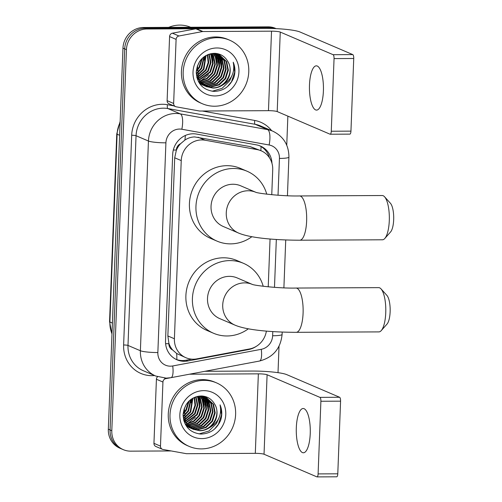 <?xml version="1.0" encoding="UTF-8"?>
<svg xmlns="http://www.w3.org/2000/svg" width="502" height="502" viewBox="0 0 502 502"><rect width="100%" height="100%" fill="white"/><g stroke="black" fill="none" stroke-linecap="round" stroke-linejoin="round"><path stroke-width="0.75" d="M271.758 194.713L272.718 169.789A20.751 19.496 113.2 0 0 261.203 150.813L250.165 146.597L194.688 136.92C191.168 137.008 187.886 138.069 184.862 140.096L180.576 143.716A6.915 6.501 113.2 0 0 176.327 150.048A20.751 2.679 -177.8 0 1 173.309 150.029M261.203 150.813A20.751 19.496 113.2 0 0 257.231 149.621L205.123 140.221A20.751 19.496 113.2 0 0 201.716 139.926A20.751 19.496 113.2 0 0 181.241 160.59L174.401 338.756A20.751 19.496 113.2 0 0 185.916 357.725A20.751 19.496 113.2 0 0 196.721 358.886L249.576 348.946A20.751 19.496 113.2 0 0 266.374 331.107M172.65 349.988A20.751 19.496 -66.8 0 1 168.904 343.337L168.892 343.694A6.915 6.501 113.2 0 0 172.65 349.988L176.66 353.496L185.916 357.725M176.327 150.048L176.315 150.405A20.751 19.496 -66.8 0 1 180.576 143.716M176.315 150.405L174.709 157.791L167.863 335.957L168.904 343.337M268.225 286.824L270.057 239.008M271.971 163.332A20.751 19.496 113.2 0 0 260.456 146.076A20.751 19.496 113.2 0 0 256.484 144.883L196.558 134.072A20.751 19.496 113.2 0 0 193.151 133.777A20.751 19.496 113.2 0 0 172.682 154.44L165.522 340.845A20.751 19.496 113.2 0 0 177.037 359.821A20.751 19.496 113.2 0 0 187.842 360.976L248.622 349.549A20.751 19.496 113.2 0 0 256.102 346.468M171.182 450.947L130.696 451.154A20.751 19.496 -66.8 0 1 123.316 449.666A20.751 19.496 -66.8 0 1 111.802 430.697L126.441 49.648A20.751 19.496 -66.8 0 1 146.917 28.991L271.563 28.35A20.751 19.496 -66.8 0 1 274.462 28.558M287.866 116.138L286.749 145.21M279.024 346.229L278.014 372.666M123.316 449.666L119.84 448.179A20.751 19.496 -66.8 0 1 108.325 429.204L122.965 48.161A20.751 19.496 -66.8 0 1 143.434 27.497L268.081 26.857L269.825 27.604A20.751 19.496 -66.8 0 1 276.012 28.627A20.751 19.496 -66.8 0 0 269.825 27.604L145.172 28.244L269.825 27.604L271.563 28.35M122.965 48.161L124.703 48.901A20.751 19.496 -66.8 0 1 145.172 28.244A20.751 19.496 -66.8 0 0 124.703 48.901L110.063 429.95L124.703 48.901L126.441 49.648M121.578 448.926A20.751 19.496 -66.8 0 1 110.063 429.95A20.751 19.496 -66.8 0 0 121.578 448.926M191.789 359.162L186.104 360.229A20.751 19.496 -66.8 0 1 176.177 359.426M259.578 145.724A20.751 19.496 -66.8 0 1 269.467 157.785M268.081 26.857A20.751 19.496 -66.8 0 1 275.46 28.344L276.138 28.633M323.401 90.95A22.132 7.009 -90.3 0 0 316.329 65.837A22.132 7.009 -90.3 0 0 309.483 84.989A22.132 7.009 -90.3 0 0 316.555 110.101A22.132 7.009 -90.3 0 0 323.401 90.95M173.642 103.456A3.458 3.25 113.2 0 0 175.562 106.619L169.036 103.82A3.458 3.25 -66.8 0 1 167.116 100.657L173.642 103.456L176.102 39.376L169.582 36.577A3.458 3.25 -66.8 0 1 172.418 33.188L195.83 28.79A3.458 3.25 -66.8 0 1 196.401 28.733L265 28.382A27.666 3.577 -177.8 0 1 299.939 31.971L352.781 54.599A3.458 1.098 89.7 0 1 353.741 58.489L334.056 58.596A3.458 1.098 -90.3 0 0 333.102 54.699L280.26 32.072A6.915 0.891 2.2 0 0 271.526 31.174L202.927 31.526A3.458 3.25 113.2 0 0 202.356 31.582L178.944 35.987A3.458 3.25 113.2 0 0 176.102 39.376M167.116 100.657L169.582 36.577M175.562 106.619A3.458 3.25 113.2 0 0 176.221 106.813L199.307 110.98A3.458 3.25 113.2 0 0 199.871 111.024L268.47 110.672A6.915 0.891 2.2 0 1 277.204 111.576L330.046 134.197A3.458 1.098 -90.3 0 0 330.197 134.229A3.458 1.098 -90.3 0 0 331.27 131.242L350.948 131.135L353.741 58.489M350.948 131.135A3.458 1.098 89.7 0 1 349.881 134.128L330.197 134.229M331.27 131.242L334.056 58.596M168.691 27.365A31.124 29.248 -66.8 0 1 179.754 25.1A31.124 29.248 -66.8 0 1 190.653 27.259M214.655 106.223A34.582 32.498 -66.8 0 1 202.362 103.745A34.582 32.498 -66.8 0 1 184.039 65.524A34.582 32.498 -66.8 0 1 217.291 37.688A34.582 32.498 -66.8 0 1 229.59 40.166A34.582 32.498 -66.8 0 1 247.906 78.387A34.582 32.498 -66.8 0 1 214.655 106.223M202.362 103.745L200.624 103.004A34.582 32.498 -66.8 0 1 182.301 64.777A34.582 32.498 -66.8 0 1 215.553 36.947A34.582 32.498 -66.8 0 1 227.845 39.42L229.59 40.166M233.719 77.835C235.501 72.457 235.338 67.249 233.223 62.21C235.187 72.219 231.591 79.874 222.43 85.177A17.294 16.246 -66.8 0 0 227.682 61.238C224.714 56.262 220.384 53.62 214.699 53.312C203.712 54.272 197.556 60.579 196.238 72.219C197.079 83.652 202.977 90.046 213.934 91.389C223.17 91.157 229.765 86.639 233.719 77.835M216.895 47.972A24.209 22.747 -66.8 0 1 238.933 71.836A24.209 22.747 -66.8 0 1 215.051 95.945A24.209 22.747 -66.8 0 1 193.013 72.075A24.209 22.747 -66.8 0 1 216.895 47.972M205.324 86.131L210.219 86.909L218.684 84.643L225.109 78.419L227.82 69.922L226.132 61.445L218.91 54.404M218.634 54.285L215.584 53.356M205.582 86.269L210.758 87.141L219.23 84.882L225.655 78.657L228.366 70.154L226.678 61.677L219.179 54.517L213.224 53.337M204.295 85.522L208.041 85.974L216.513 83.715L222.938 77.49L225.643 68.987L223.955 60.51L217.793 54.009M204.546 85.685L208.587 86.206L217.059 83.947L223.478 77.722L226.189 69.226L224.501 60.742L218.075 54.097M203.304 84.832L205.87 85.045L214.335 82.786L220.761 76.561L223.472 68.059L221.784 59.581L216.638 53.695M203.548 85.014L206.41 85.277L214.881 83.018L221.307 76.793L224.011 68.291L222.33 59.813L216.927 53.764M202.35 84.054L203.693 84.11L212.164 81.851L218.59 75.626L221.294 67.13L219.606 58.652L215.44 53.482M202.582 84.254L204.239 84.342L212.704 82.083L219.129 75.858L221.84 67.362L220.152 58.885L215.747 53.526M201.434 83.181L209.987 80.922L216.412 74.698L219.123 66.195L217.435 57.717L214.203 53.356M201.66 83.407L210.533 81.155L216.958 74.93L219.663 66.427L217.975 57.95L214.517 53.381M200.562 82.209L208.386 79.649L214.241 73.769L216.946 65.266L215.258 56.789L212.936 53.356M200.775 82.46L208.776 79.975L214.781 74.001L217.492 65.498L215.804 57.021L213.25 53.337M199.74 81.123L206.818 78.325L212.064 72.834L214.774 64.331L213.086 55.854L211.649 53.513M199.94 81.406L207.207 78.657L212.61 73.066L215.314 64.57L213.626 56.092L211.976 53.463M198.974 79.918L209.892 71.905L212.597 63.403L210.909 54.925L210.288 53.796M199.156 80.232L210.432 72.137L213.143 63.635L211.455 55.157L210.633 53.708M197.255 78.864L197.895 78.682M198.271 78.557L207.715 70.97L210.413 62.612L208.845 54.222M197.38 79.209L198.07 79.021M198.441 78.914L208.261 71.202L210.965 62.706L209.215 54.097M196.815 77.364L197.248 77.189M197.644 77.013L205.538 70.042L208.154 62.587L207.313 54.831M196.922 77.76L197.399 77.578M197.794 77.421L206.084 70.274L208.725 62.587L207.709 54.655M197.123 75.231L203.366 69.113L205.663 55.691M197.242 75.702L203.912 69.345L206.09 55.446M196.753 73.085L201.189 68.178L203.843 56.914M196.828 73.668L201.735 68.41L204.32 56.563M196.665 70.293L199.018 67.249L201.722 58.816M196.646 71.089L199.558 67.481L202.3 58.238M197.117 66.973L199.52 61.583M196.238 73.097L198.152 79.191L206.109 86.545L212.936 88.07C216.23 88.088 219.393 87.122 222.43 85.177M206.385 86.658L212.39 87.837C225.342 88.565 234.716 71.529 227.682 61.238M197.474 65.649L198.698 79.423L206.655 86.777M198.579 81.876L205.305 86.168M204.207 85.723L205.042 86.037M198.077 80.885L204.477 85.842M202.036 84.794L202.864 85.108M203.147 85.202L204.007 85.447M199.476 83.345L203.128 85.24M203.41 85.34L204.258 85.604M199.482 82.479L199.89 82.485M202.25 59.292L202.375 58.169M204.421 60.221L204.609 56.362M198.761 81.713L199.432 81.468M200.593 80.973L208.487 74.742M213.118 63.949L212.283 54.436M217.466 65.812L216.632 56.299M219.644 66.741L218.803 57.228M221.815 67.67L220.98 58.157M220.579 57.065L219.788 55.339M212.17 91.245L222.116 88.321L229.609 80.904L232.043 75.375M213.055 60.56L211.8 53.72M217.404 62.424L216.149 55.584M219.581 63.352L218.326 56.513M221.752 64.287L220.497 57.448M227.563 86.507L231.516 81.713L234.716 72.075L233.223 62.21M384.563 196.778L390.424 203.272A15.217 4.819 89.7 0 1 393.675 219.669A15.217 4.819 89.7 0 1 390.575 231.955L384.777 238.506A22.132 7.009 -90.3 0 0 389.288 220.635A22.132 7.009 -90.3 0 0 384.563 196.778A22.132 7.009 -90.3 0 0 382.217 195.523L299.556 195.943A22.132 7.009 89.7 0 1 306.628 221.056A22.132 7.009 89.7 0 1 299.782 240.213L382.442 239.787A22.132 7.009 -90.3 0 0 384.777 238.506M238.544 233.041A22.132 20.795 113.2 0 1 226.264 212.798A22.132 20.795 113.2 0 1 248.101 190.76A22.132 20.795 113.2 0 1 255.7 192.235L240.747 185.828A22.132 20.795 113.2 0 0 232.878 184.247A22.132 20.795 113.2 0 0 211.599 202.061A22.132 20.795 113.2 0 0 223.327 226.521L238.544 233.041C250.372 238.117 275.692 240.138 299.782 240.213M251.885 236.699A38.039 35.749 -66.8 0 1 230.587 243.872A38.039 35.749 -66.8 0 1 217.065 241.142A38.039 35.749 -66.8 0 1 196.909 199.099A38.039 35.749 -66.8 0 1 233.486 168.484A38.039 35.749 -66.8 0 1 247.009 171.207A38.039 35.749 -66.8 0 1 266.75 194.174M217.065 241.142L210.539 238.35A38.039 35.749 -66.8 0 1 190.383 196.307A38.039 35.749 -66.8 0 1 226.96 165.685A38.039 35.749 -66.8 0 1 240.489 168.415L247.009 171.207M381.024 288.888L386.885 295.377A15.217 4.819 89.7 0 1 390.136 311.78A15.217 4.819 89.7 0 1 387.036 324.066L381.238 330.617A22.132 7.009 -90.3 0 0 385.749 312.746A22.132 7.009 -90.3 0 0 381.024 288.888A22.132 7.009 -90.3 0 0 378.677 287.633L296.017 288.054A22.132 7.009 89.7 0 1 303.089 313.166A22.132 7.009 89.7 0 1 296.243 332.318L378.903 331.897A22.132 7.009 -90.3 0 0 381.238 330.617M252.18 284.352L237.214 277.939A22.132 20.795 113.2 0 0 229.339 276.351A22.132 20.795 113.2 0 0 208.06 294.166A22.132 20.795 113.2 0 0 219.788 318.632L235.011 325.145C246.84 330.222 272.153 332.249 296.243 332.318M248.346 328.81A38.039 35.749 -66.8 0 1 227.048 335.976A38.039 35.749 -66.8 0 1 213.526 333.253A38.039 35.749 -66.8 0 1 193.37 291.21A38.039 35.749 -66.8 0 1 229.947 260.588A38.039 35.749 -66.8 0 1 243.47 263.318A38.039 35.749 -66.8 0 1 263.211 286.284M213.526 333.253L207 330.46A38.039 35.749 -66.8 0 1 186.844 288.418A38.039 35.749 -66.8 0 1 223.421 257.796A38.039 35.749 -66.8 0 1 236.95 260.519L243.47 263.318M310.236 433.615A22.132 7.009 -90.3 0 0 303.164 408.509A22.132 7.009 -90.3 0 0 296.318 427.66A22.132 7.009 -90.3 0 0 303.39 452.773A22.132 7.009 -90.3 0 0 310.236 433.615M160.477 446.121A3.458 3.25 113.2 0 0 162.397 449.284L155.871 446.491A3.458 3.25 -66.8 0 1 153.951 443.329L160.477 446.121L162.937 382.041L156.417 379.248A3.458 3.25 -66.8 0 1 157.553 376.738M153.951 443.329L156.417 379.248M204.973 371.292L251.835 371.053A27.666 3.577 -177.8 0 1 286.78 374.643L339.622 397.27A3.458 1.098 89.7 0 1 340.576 401.161L320.891 401.261A3.458 1.098 -90.3 0 0 319.937 397.371L267.095 374.743A6.915 0.891 2.2 0 0 258.361 373.846L189.762 374.197A3.458 3.25 113.2 0 0 189.398 374.216M162.397 449.284A3.458 3.25 113.2 0 0 163.056 449.485L186.142 453.645A3.458 3.25 113.2 0 0 186.713 453.695L255.305 453.344A6.915 0.891 2.2 0 1 264.039 454.241L316.881 476.869A3.458 1.098 -90.3 0 0 317.032 476.9A3.458 1.098 -90.3 0 0 318.105 473.907L337.783 473.806L340.576 401.161M337.783 473.806A3.458 1.098 89.7 0 1 336.716 476.8L317.032 476.9M318.105 473.907L320.891 401.261M170.347 377.793L165.779 378.652A3.458 3.25 113.2 0 0 162.937 382.041M201.497 448.895A34.582 32.498 -66.8 0 1 189.198 446.416A34.582 32.498 -66.8 0 1 170.875 408.195A34.582 32.498 -66.8 0 1 204.126 380.359A34.582 32.498 -66.8 0 1 216.425 382.831A34.582 32.498 -66.8 0 1 234.748 421.059A34.582 32.498 -66.8 0 1 201.497 448.895M189.198 446.416L187.459 445.669A34.582 32.498 -66.8 0 1 169.136 407.448A34.582 32.498 -66.8 0 1 202.388 379.612A34.582 32.498 -66.8 0 1 214.68 382.091L216.425 382.831M220.554 420.507C222.342 415.129 222.173 409.921 220.058 404.876C222.028 414.884 218.426 422.546 209.265 427.848A17.294 16.246 -66.8 0 0 214.517 403.909C211.549 398.933 207.219 396.285 201.534 395.978C190.547 396.944 184.391 403.244 183.073 414.89C183.914 426.323 189.812 432.711 200.769 434.061C210.005 433.828 216.6 429.31 220.554 420.507M203.73 390.638A24.209 22.747 -66.8 0 1 225.774 414.508A24.209 22.747 -66.8 0 1 201.886 438.61A24.209 22.747 -66.8 0 1 179.848 414.74A24.209 22.747 -66.8 0 1 203.73 390.638M192.159 428.796L197.054 429.574L205.525 427.315L211.951 421.09L214.655 412.588L212.967 404.11L205.745 397.076M205.475 396.957L202.419 396.028M192.423 428.94L197.593 429.806L206.065 427.547L212.49 421.322L215.201 412.82L213.513 404.342L206.015 397.189L200.06 396.003M191.13 428.193L194.876 428.645L203.348 426.386L209.773 420.161L212.478 411.659L210.796 403.181L204.628 396.674M191.387 428.35L195.422 428.877L203.894 426.618L210.319 420.394L213.024 411.891L211.336 403.413L204.91 396.768M190.139 427.497L192.705 427.71L201.17 425.451L207.596 419.226L210.307 410.73L208.619 402.253L203.473 396.367M190.383 427.679L193.245 427.942L201.716 425.683L208.142 419.459L210.853 410.962L209.165 402.485L203.762 396.436M189.185 426.719L190.528 426.782L198.999 424.523L205.425 418.298L208.129 409.795L206.447 401.318L202.281 396.147M189.423 426.926L191.074 427.014L199.545 424.755L205.971 418.53L208.675 410.027L206.987 401.55L202.582 396.191M188.269 425.847L196.822 423.588L203.247 417.363L205.958 408.866L204.27 400.389L201.038 396.028M188.495 426.079L197.368 423.82L203.793 417.601L206.498 409.099L204.816 400.621L201.352 396.047M187.397 424.88L195.222 422.32L201.076 416.434L203.781 407.931L202.093 399.454L199.771 396.028M187.61 425.131L195.611 422.646L201.616 416.666L204.327 408.17L202.639 399.686L200.085 396.003M186.575 423.795L193.653 420.996L198.899 415.505L201.609 407.003L199.922 398.525L198.485 396.185M186.775 424.077L194.042 421.329L199.445 415.738L202.149 407.235L200.467 398.757L198.817 396.134M185.809 422.584L196.728 414.57L199.432 406.074L197.744 397.597L197.123 396.461M185.997 422.897L197.267 414.803L199.978 406.306L198.29 397.829L197.468 396.379M184.096 421.536L184.73 421.347M185.106 421.228L194.55 413.642L197.248 405.277L195.68 396.887M184.215 421.875L184.905 421.693M185.276 421.58L195.096 413.874L197.801 405.371L196.05 396.768M183.65 420.03L184.083 419.854M184.479 419.685L192.379 412.707L194.989 405.258L194.148 397.496M183.757 420.431L184.24 420.249M184.629 420.086L192.919 412.945L195.56 405.258L194.544 397.327M183.958 417.896L190.202 411.778L192.498 398.362M184.077 418.373L190.747 412.01L192.925 398.117M183.588 415.756L188.03 410.849L190.685 399.586M183.663 416.334L188.57 411.082L191.155 399.234M183.5 412.964L185.853 409.914L188.557 401.487M183.481 413.755L186.399 410.147L189.135 400.91M183.952 409.638L186.355 404.254M183.073 415.763L184.987 421.856L192.95 429.21L199.771 430.741C203.065 430.76 206.228 429.794 209.265 427.848M193.22 429.323L199.225 430.503C212.177 431.231 221.551 414.2 214.517 403.909M184.316 408.314L185.533 422.088L193.49 429.442M185.414 424.541L192.14 428.84M191.042 428.394L191.877 428.708M184.912 423.556L191.318 428.513M188.871 427.459L189.7 427.773M189.982 427.867L190.842 428.118M186.311 426.016L189.969 427.905M190.245 428.005L191.099 428.275M186.324 425.144L186.725 425.15M189.085 401.958L189.21 400.834M191.256 402.893L191.45 399.027M185.602 424.385L186.267 424.134M187.428 423.638L195.328 417.407M199.953 406.614L199.118 397.101M204.308 408.477L203.467 398.964M206.479 409.406L205.644 399.899M208.656 410.341L207.815 400.828M207.414 399.736L206.629 398.011M199.012 433.916L208.957 430.992L216.444 423.569L218.878 418.047M199.89 403.231L198.635 396.392M204.239 405.089L202.984 398.249M206.416 406.024L205.161 399.184M208.587 406.953L207.332 400.113M214.398 429.179L218.351 424.385L221.551 414.74L220.058 404.876M198.052 137.197L205.123 140.221M176.804 359.645A20.751 6.005 -100.6 0 0 176.66 353.496M260.814 150.644A20.751 6.934 -79.8 0 0 261.071 146.546M184.862 140.096A20.751 6.934 -79.8 0 0 185.382 135.458M168.892 343.694A20.751 2.679 -177.8 0 1 165.597 343.675M174.709 157.791L181.241 160.59M250.165 146.597L257.231 149.621M167.863 335.957L174.401 338.756M278.026 195.234L279.445 158.431A13.83 12.996 113.2 0 0 269.116 144.99L181.831 129.246A13.83 12.996 113.2 0 0 179.559 129.052A13.83 12.996 113.2 0 0 165.911 142.825L157.854 352.536A13.83 12.996 113.2 0 0 170.448 366.178A13.83 12.996 113.2 0 0 172.738 365.958L261.266 349.31A13.83 12.996 113.2 0 0 272.63 335.756L272.787 331.596M157.854 352.536A13.83 1.788 2.2 0 1 140.384 350.741L148.441 141.031A27.666 25.997 -66.8 0 1 175.738 113.483A27.666 25.997 -66.8 0 1 180.281 113.872L167.881 108.564A27.666 25.997 113.2 0 0 163.345 108.175A27.666 25.997 113.2 0 0 136.048 135.722L127.991 345.432A27.666 25.997 113.2 0 0 143.346 370.733L155.739 376.042A27.666 25.997 -66.8 0 1 140.384 350.741L127.991 345.432A3.458 0.446 -177.8 0 0 123.624 344.987L131.681 135.27A3.458 0.446 -177.8 0 1 136.048 135.722L148.441 141.031A13.83 1.788 2.2 0 0 165.911 142.825M155.739 376.042L166.175 378.144L170.944 377.686A13.83 4.003 -100.6 0 0 172.738 365.958M131.681 135.27A31.124 29.248 -66.8 0 1 162.384 104.278A31.124 29.248 -66.8 0 1 167.499 104.723L173.792 105.859M202.375 111.011L254.784 120.467A31.124 29.248 -66.8 0 1 271.695 130.708M154.572 375.54A31.124 29.248 -66.8 0 1 123.624 344.987M146.917 28.991L143.434 27.497M111.802 430.697L108.325 429.204M181.831 129.246A13.83 4.625 -79.8 0 0 180.281 113.872L267.566 129.616L255.173 124.308L167.881 108.564A3.458 1.155 100.2 0 1 167.499 104.723M269.116 144.99A13.83 4.625 -79.8 0 0 267.566 129.616A27.666 25.997 -66.8 0 1 272.862 131.204L260.469 125.895A27.666 25.997 113.2 0 0 255.173 124.308A3.458 1.155 100.2 0 1 254.784 120.467M274.487 287.345L276.326 239.485M170.944 377.686L259.478 361.045A13.83 4.003 -100.6 0 0 261.266 349.31M272.63 335.756A13.83 1.788 2.2 0 0 282.105 334.426L282.193 332.079M279.445 158.431A13.83 1.788 2.2 0 0 288.914 157.101C288.857 145.059 283.505 136.425 272.862 131.204M247.938 349.254L248.622 349.549M186.104 360.229L187.842 360.976M111.977 334.2L109.549 321.694A6.915 0.891 2.2 0 0 109.9 321.995A27.666 25.997 113.2 0 0 111.99 333.755M120.11 122.425A27.666 25.997 113.2 0 0 117.117 134.21A6.915 0.891 -177.8 0 1 116.765 133.909L120.147 121.44M119.614 135.283L117.117 134.21L109.9 321.995L112.404 323.062M277.204 111.576L280.26 32.072M268.47 110.672L271.526 31.174M196.401 28.733L202.927 31.526M333.102 54.699L352.781 54.599M202.356 31.582L195.83 28.79M172.418 33.188L178.944 35.987M252.161 284.345A22.132 20.795 113.2 0 0 244.562 282.871A22.132 20.795 113.2 0 0 222.725 304.909A22.132 20.795 113.2 0 0 235.011 325.145M264.039 454.241L267.095 374.743M255.305 453.344L258.361 373.846M319.937 397.371L339.622 397.27M164.493 378.1L165.779 378.652M259.478 361.045C273.101 357.468 280.643 348.595 282.105 334.426M283.894 287.847L285.732 239.975M287.433 195.742L288.914 157.101M109.549 321.694L116.765 133.909M299.556 195.943C282.168 196.376 257.306 193.333 255.625 192.21M296.017 288.054C278.629 288.487 253.767 285.443 252.086 284.32"/></g></svg>
